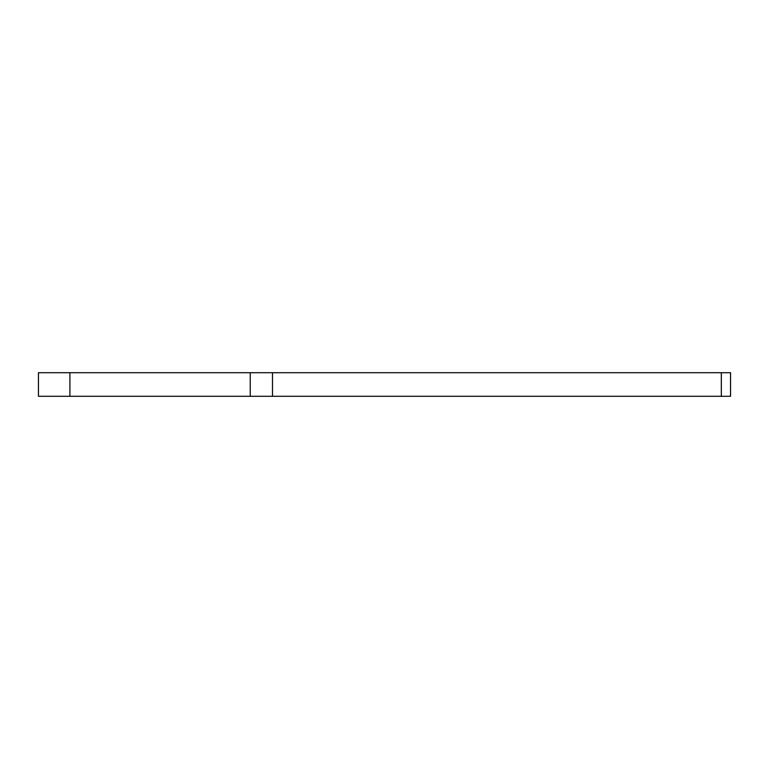 <?xml version="1.0" encoding="UTF-8"?>
<svg xmlns="http://www.w3.org/2000/svg" width="769" height="769" viewBox="0 0 769 769"><rect width="100%" height="100%" fill="white"/><g stroke="black" fill="none" stroke-linecap="round" stroke-linejoin="round"><path stroke-width="1.15" d="M730.55 396.295L721.332 396.295L721.332 372.705L730.55 372.705L730.55 396.295L730.55 372.705M69.912 372.705L69.912 396.295L38.45 396.295L38.45 372.705L272.486 372.705L272.486 396.295L721.332 396.295M272.486 396.295L250.242 396.295L250.242 372.705M69.912 396.295L250.242 396.295M272.486 372.705L721.332 372.705"/></g></svg>
